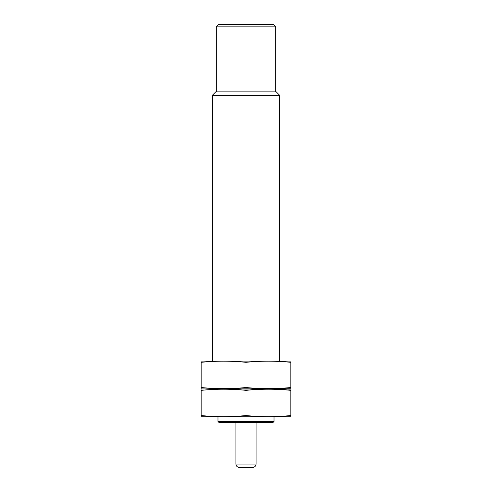<?xml version="1.0" encoding="UTF-8"?>
<svg xmlns="http://www.w3.org/2000/svg" width="492" height="492" viewBox="0 0 492 492"><rect width="100%" height="100%" fill="white"/><g stroke="black" fill="none" stroke-linecap="round" stroke-linejoin="round"><path stroke-width="0.74" d="M216.296 26.845L218.534 24.6L273.466 24.6L275.704 26.845L216.296 26.845L216.296 91.863M239.272 467.4L252.728 467.4L239.272 467.4C237.23 467.203 236.111 466.078 235.908 464.036L235.908 422.56M274.026 421.441L217.974 421.441L219.094 422.56L272.906 422.56L274.026 421.441L274.026 416.952M217.974 421.441L217.974 416.952M212.372 360.907L212.372 95.294L279.628 95.294L279.628 360.907M212.372 95.294L215.803 91.863L276.197 91.863L279.628 95.294M201.142 416.755L290.858 416.755M290.84 415.531C275.895 417.056 260.945 417.056 246 415.531C231.055 417.056 216.105 417.056 201.16 415.531L201.16 390.353C216.105 388.828 231.055 388.828 246 390.353C260.945 388.828 275.895 388.828 290.84 390.353L290.84 415.531M290.858 389.129L202.28 388.932L290.858 388.729M246 390.353L246 415.531M290.84 387.505C275.895 389.031 260.945 389.031 246 387.505C231.055 389.031 216.105 389.031 201.16 387.505L201.16 362.327C216.105 360.802 231.055 360.802 246 362.327C260.945 360.802 275.895 360.802 290.84 362.327L290.84 387.505M201.142 361.103L290.858 361.103M246 362.327L246 387.505M235.908 464.036L256.092 464.036C255.889 466.078 254.77 467.203 252.728 467.4M256.092 464.036L256.092 422.56M275.704 91.863L275.704 26.845M201.142 388.729L202.28 388.932L201.142 389.129"/></g></svg>
